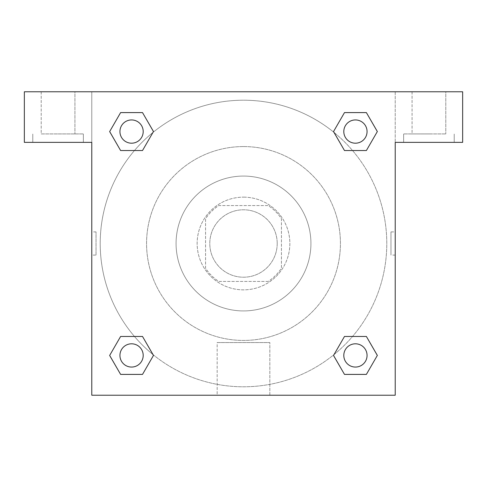 <?xml version="1.0" encoding="UTF-8"?>
<svg xmlns="http://www.w3.org/2000/svg" width="487" height="487" viewBox="0 0 487 487"><rect width="100%" height="100%" fill="white"/><g stroke="black" fill="none" stroke-linecap="round" stroke-linejoin="round"><path stroke-width="0.37" stroke-dasharray="2.44 1.83" d="M277.213 243.5A33.713 33.713 0 0 0 226.644 214.304A33.713 33.713 0 0 0 226.644 272.696A33.713 33.713 0 0 0 277.213 243.5A33.713 33.713 0 0 0 226.644 214.304A33.713 33.713 0 0 0 226.644 272.696A33.713 33.713 0 0 0 277.213 243.5M268.227 281.431L218.773 281.431A45.279 45.279 0 0 1 205.569 268.227L205.569 218.773A45.279 45.279 0 0 1 218.773 205.569L268.227 205.569A45.279 45.279 0 0 1 281.431 218.773L281.431 268.227A45.279 45.279 0 0 1 268.227 281.431L218.773 281.431A45.279 45.279 0 0 1 205.569 268.227L205.569 218.773A45.279 45.279 0 0 1 218.773 205.569L268.227 205.569A45.279 45.279 0 0 1 281.431 218.773L281.431 268.227A45.279 45.279 0 0 1 268.227 281.431M243.5 197.144A46.356 46.356 0 0 1 283.647 266.681A46.356 46.356 0 0 1 203.353 266.681A46.356 46.356 0 0 1 243.5 197.144A46.356 46.356 0 0 0 197.144 243.5A46.356 46.356 0 0 0 243.5 289.856A46.356 46.356 0 0 0 289.856 243.5A46.356 46.356 0 0 0 243.5 197.144M243.5 176.069A67.431 67.431 0 0 1 301.897 277.213A67.431 67.431 0 0 1 185.103 277.213A67.431 67.431 0 0 1 243.5 176.069A67.431 67.431 0 0 1 301.897 277.213A67.431 67.431 0 0 1 185.103 277.213A67.431 67.431 0 0 1 243.5 176.069M243.5 146.569A96.931 96.931 0 0 1 327.447 291.969A96.931 96.931 0 0 1 159.553 291.969A96.931 96.931 0 0 1 243.5 146.569A96.931 96.931 0 0 0 146.569 243.5A96.931 96.931 0 0 0 243.5 340.431A96.931 96.931 0 0 0 340.431 243.5A96.931 96.931 0 0 0 243.5 146.569M462.65 91.781L24.35 91.781L24.35 142.356L24.35 91.781L462.65 91.781L24.35 91.781L24.35 142.356L91.781 142.356L24.35 142.356L91.781 142.356L91.781 91.781L91.781 395.219L91.781 142.356L91.781 395.219L395.219 395.219L91.781 395.219L395.219 395.219L395.219 142.356L462.65 142.356L462.65 91.781L462.65 142.356L395.219 142.356L395.219 395.219L395.219 142.356L462.65 142.356L462.65 91.781M96.03 255.091L96.03 231.909L96.03 255.091L91.781 255.091L91.781 231.909L91.787 255.091M343.804 355.437A11.633 11.633 0 0 0 361.251 365.506A11.633 11.633 0 0 0 361.251 345.362A11.633 11.633 0 0 0 343.804 355.437A11.633 11.633 0 0 1 361.251 345.362A11.633 11.633 0 0 1 361.251 365.506A11.633 11.633 0 0 1 343.804 355.437M143.196 131.563A11.633 11.633 0 0 0 125.749 121.494A11.633 11.633 0 0 0 125.749 141.638A11.633 11.633 0 0 0 143.196 131.563A11.633 11.633 0 0 0 125.749 121.494A11.633 11.633 0 0 0 125.749 141.638A11.633 11.633 0 0 0 143.196 131.563A11.633 11.633 0 0 0 125.749 121.494A11.633 11.633 0 0 0 125.749 141.638A11.633 11.633 0 0 0 143.196 131.563M143.196 355.437A11.633 11.633 0 0 0 125.749 345.362A11.633 11.633 0 0 0 125.749 365.506A11.633 11.633 0 0 0 143.196 355.437A11.633 11.633 0 0 0 125.749 345.362A11.633 11.633 0 0 0 125.749 365.506A11.633 11.633 0 0 0 143.196 355.437A11.633 11.633 0 0 0 125.749 345.362A11.633 11.633 0 0 0 125.749 365.506A11.633 11.633 0 0 0 143.196 355.437M367.064 131.563A11.633 11.633 0 0 0 349.617 121.494A11.633 11.633 0 0 0 349.617 141.638A11.633 11.633 0 0 0 367.064 131.563A11.633 11.633 0 0 0 349.617 121.494A11.633 11.633 0 0 0 349.617 141.638A11.633 11.633 0 0 0 367.064 131.563A11.633 11.633 0 0 0 349.617 121.494A11.633 11.633 0 0 0 349.617 141.638A11.633 11.633 0 0 0 367.064 131.563M153.015 354.609A143.288 143.288 0 0 0 386.788 243.5A143.288 143.288 0 0 0 171.856 119.406A143.288 143.288 0 0 0 171.856 367.594A143.288 143.288 0 0 0 386.788 243.5A143.288 143.288 0 0 0 334.039 132.44M395.213 231.909L395.213 255.091L395.219 231.909L395.219 255.091L395.219 231.909L395.219 255.091L395.219 231.909L390.97 231.909L390.97 255.091L390.97 231.909M217.159 395.219L269.841 395.219L217.159 395.219L217.159 342.556L269.841 342.556L217.159 342.556L269.841 342.556L217.159 342.556L217.159 395.219L269.841 395.219L217.159 395.219M428.937 142.356L403.65 142.356L428.937 142.356M58.063 142.356L83.35 142.356L58.063 142.356M428.937 133.925L403.65 133.925L428.937 133.925M412.075 133.925L445.794 133.925L412.075 133.925L445.794 133.925L412.075 133.925L412.075 91.781L445.794 91.781L412.075 91.781L445.794 91.781L445.794 133.925L445.794 91.781L412.075 91.781L412.075 133.925M58.063 133.925L83.35 133.925L58.063 133.925M41.206 133.925L74.925 133.925L41.206 133.925L74.925 133.925L41.206 133.925L41.206 91.781L74.925 91.781L41.206 91.781L74.925 91.781L74.925 133.925L74.925 91.781L41.206 91.781L41.206 133.925M255.091 91.781L231.909 91.787L255.091 91.781M333.985 132.391A143.288 143.288 0 0 0 132.415 152.991A143.288 143.288 0 0 0 152.961 354.56M395.219 91.781L395.219 142.356L395.219 91.781M142.514 112.6L153.466 131.563L142.49 150.513M120.618 150.532L109.666 131.563L120.642 112.613M120.618 374.4L109.666 355.437L120.642 336.487M142.514 336.468L153.466 355.437L142.49 374.387M344.486 374.4L333.534 355.437L344.51 336.487M366.382 336.468L377.334 355.437L366.358 374.387M366.382 112.6L377.334 131.563L366.358 150.513M344.486 150.532L333.534 131.563L344.51 112.613M367.064 355.437A11.633 11.633 0 0 0 349.617 345.362A11.633 11.633 0 0 0 349.617 365.506A11.633 11.633 0 0 0 367.064 355.437M333.534 355.437L344.486 336.468M377.334 355.437L366.382 374.4M109.666 355.437L120.618 336.468M153.466 355.437L142.514 374.4M333.534 131.563L344.486 112.6M377.334 131.563L366.382 150.532M109.666 131.563L120.618 112.6M153.466 131.563L142.514 150.532M454.219 142.356L454.219 133.925L454.219 142.356M403.65 142.356L403.65 133.925L403.65 142.356M83.35 142.356L83.35 133.925L83.35 142.356M32.781 142.356L32.781 133.925L32.781 142.356M269.841 395.219L269.841 342.556L269.841 395.219M395.213 255.091L390.97 255.091M96.03 231.909L91.787 231.909"/><path stroke-width="0.73" d="M462.65 91.781L24.35 91.781L24.35 142.356L91.781 142.356L91.781 395.219L395.219 395.219L395.219 142.356L462.65 142.356L462.65 91.781M120.618 150.532L142.514 150.532L120.618 150.532L109.666 131.563L120.618 112.6L142.514 112.6L153.466 131.563L142.514 150.532L120.618 150.532L109.642 131.581M142.514 112.6L120.618 112.6L142.514 112.6L153.49 131.551M142.514 336.468L120.618 336.468L142.514 336.468L153.466 355.437L142.514 374.4L120.618 374.4L109.666 355.437L120.618 336.468L142.514 336.468L153.49 355.419M120.618 374.4L142.514 374.4L120.618 374.4L109.642 355.449M366.382 336.468L344.486 336.468L366.382 336.468L377.334 355.437L366.382 374.4L344.486 374.4L333.534 355.437L344.486 336.468L366.382 336.468L377.358 355.419M344.486 374.4L366.382 374.4L344.486 374.4L333.51 355.449M344.486 150.532L366.382 150.532L344.486 150.532L333.534 131.563L344.486 112.6L366.382 112.6L377.334 131.563L366.382 150.532L344.486 150.532L333.51 131.581M366.382 112.6L344.486 112.6L366.382 112.6L377.358 131.551M367.064 355.437A11.633 11.633 0 0 0 349.617 345.362A11.633 11.633 0 0 0 349.617 365.506A11.633 11.633 0 0 0 367.064 355.437M143.196 355.437A11.633 11.633 0 0 0 125.749 345.362A11.633 11.633 0 0 0 125.749 365.506A11.633 11.633 0 0 0 143.196 355.437M367.064 131.563A11.633 11.633 0 0 0 349.617 121.494A11.633 11.633 0 0 0 349.617 141.638A11.633 11.633 0 0 0 367.064 131.563M143.196 131.563A11.633 11.633 0 0 0 125.749 121.494A11.633 11.633 0 0 0 125.749 141.638A11.633 11.633 0 0 0 143.196 131.563"/></g></svg>
